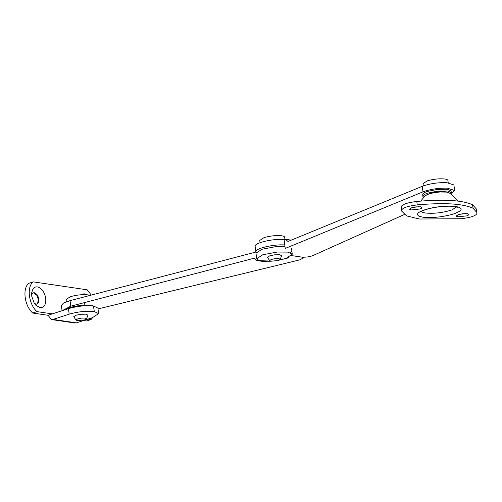 <?xml version="1.0" encoding="UTF-8"?>
<svg xmlns="http://www.w3.org/2000/svg" width="502" height="502" viewBox="0 0 502 502"><rect width="100%" height="100%" fill="white"/><g stroke="black" fill="none" stroke-linecap="round" stroke-linejoin="round"><path stroke-width="0.75" d="M423.311 185.916L423.023 183.644L427.296 180.845C433.483 179.063 439.338 178.448 444.86 179.001C447.106 179.352 448.117 179.948 447.878 180.789M260.067 242.692L259.779 240.427L264.046 237.628C270.239 235.846 276.094 235.231 281.616 235.783C283.862 236.128 284.872 236.724 284.634 237.565M274.851 258.706L278.955 258.637L280.248 259.408L278.434 260.456L270.904 261.247L269.599 260.538L271.425 259.427L274.851 258.706M280.248 259.408L281.572 255.769L279.852 254.74L274.387 254.834L269.812 255.794L267.378 257.275L269.599 260.538M66.358 301.777L66.063 299.512L70.336 296.713C76.53 294.931 82.384 294.316 87.906 294.869L90.04 295.421M75.927 319.969L73.712 316.706L76.147 315.225L80.715 314.265L86.187 314.17L87.906 315.206L86.576 318.839L84.769 319.893L77.239 320.684L75.927 319.969L77.76 318.858L81.186 318.136L85.29 318.067L86.576 318.839M94.2 311.554C86.338 310.776 77.998 311.654 69.188 314.177L68.473 308.642C77.289 306.113 85.622 305.241 93.491 306.013L94.276 311.566L93.567 306.025L90.624 305.16L80.678 305.229L70.544 307.268L66.22 309.376M256.158 252.5L255.104 246.25C254.087 242.987 273.257 238.475 284.076 239.435L285.312 239.19L287.972 241.475L422.264 186.324C429.549 183.669 437.688 182.439 446.673 182.615L453.921 184.962L454.63 190.503L450.878 193.634M255.813 251.835L255.813 251.791C254.796 248.528 273.966 244.016 284.785 244.97L284.076 239.435M454.63 190.503L447.382 188.156C438.397 187.974 430.258 189.21 422.973 191.858L285.23 248.434L284.785 244.97M291.543 255.593L301.834 257.112C305.724 257.388 309.395 256.892 312.84 255.612L404.204 214.592M291.825 250.743L290.376 252.688M450.74 193.772L451.292 192.686L451.072 190.955L447.577 189.298L437.637 189.361L427.497 191.406C424.761 192.31 423.161 193.214 422.703 194.117L422.841 196.332L423.644 197.248M451.292 192.686L447.803 191.024L437.857 191.093L427.723 193.132C424.981 194.036 423.381 194.945 422.922 195.849L422.841 196.332M462.555 213.77L467.475 213.689L468.912 214.806L466.847 215.873L457.811 216.826L456.243 215.967L458.439 214.636L462.555 213.77M456.469 216.4L456.243 215.967M465.605 213.57L459.355 214.373M415.832 206.893L420.751 206.811L422.188 207.928L420.124 208.995L411.088 209.943L409.525 209.089L411.715 207.759L415.832 206.893M409.745 209.522L409.525 209.089M418.881 206.692L412.631 207.489M476.9 212.534L476.454 209.077L472.583 204.778C462.336 200.141 443.743 199.03 416.804 201.446C407.787 202.563 402.604 204.245 401.261 206.491L401.663 211.097L406.614 215.91L419.452 219.01L461.313 218.728C470.33 217.611 475.513 215.929 476.862 213.683L476.9 212.534L473.028 208.242C462.775 203.605 444.182 202.494 417.25 204.904C408.233 206.021 403.05 207.702 401.7 209.955L401.663 211.097M86.551 294.718L84.129 293.777L80.64 294.793M34.575 303.685L36.941 304.087L38.39 302.844L38.968 299.023L37.462 295.019L34.387 292.748L33.289 292.829L31.607 294.542M37.412 286.899C35.56 286.661 34.073 287.376 32.95 289.039L31.726 292.54L31.733 296.249L34.249 303.195L35.849 305.235L40.072 307.663C44.245 307.676 46.14 304.557 45.745 298.313C44.521 291.944 41.741 288.142 37.412 286.899M36.596 304.168L37.719 303.064L38.296 299.242L36.79 295.232L33.716 292.961L32.963 292.967M51.493 319.561L74.854 322.999L76.398 322.861L53.036 319.423L51.493 319.561L48.029 315.275L32.724 313.022C24.441 305.963 22.151 288.104 28.915 283.26L33.207 281.867L87.179 289.811L91.301 295.088M94.276 311.566L98.605 313.637L92.544 317.622L76.398 322.861M93.567 306.025L97.896 308.096L98.605 313.637M87.913 319.121L90.994 319.573L86.702 320.973L83.621 320.514M90.994 319.573L92.782 317.54M33.207 281.867C26.443 286.705 28.733 304.57 37.022 311.629L32.724 313.022M68.473 308.642L52.327 313.882L37.022 311.629M52.327 313.882L48.029 315.275M69.188 314.177L53.036 319.423M270.189 261.09L256.861 260.525L254.081 258.248L70.769 306.182L62.104 310.713M288.499 257.344L287.376 258.141L279.809 259.86M259.051 260.525L256.704 258.762L262.728 254.79L277.255 252.042L287.841 252.117L292.271 254.207L286.316 258.223M284.967 246.356L276.546 246.501L262.019 249.249L255.995 253.221L256.704 258.762M62.104 310.926L61.395 305.385L63.578 303.001L70.06 300.642L255.869 252.054M98.003 308.931L299.619 259.904L303.428 257.921L301.827 257.112L291.543 255.6M422.973 191.858L422.264 186.324M456.556 206.943L452.013 209.867C443.078 212.766 434.236 213.814 425.476 213.017L422.477 212.252L421.341 211.455M419.057 216.237L422.753 217.184C432.473 218.15 442.777 217.065 453.67 213.934C462.857 210.551 463.572 208.054 455.81 206.454C448.305 205.575 439.601 206.215 429.706 208.374C418.75 211.235 415.198 213.858 419.057 216.237M424.949 195.981C427.478 193.979 432.536 192.649 440.122 191.984L446.629 192.115L448.939 192.749L451.624 194.362L458.012 201.076M401.7 209.955L401.261 206.491M417.25 204.904L416.804 201.446M473.028 208.242L472.583 204.778M70.06 300.642L70.769 306.182M447.916 180.456L448.211 182.728M284.923 239.197L284.672 237.233M84.537 302.58L84.832 304.927M74.039 305.329L74.164 306.295M285.312 239.19L291.166 240.163M420.613 211.957L421.04 211.637C422.678 210.576 425.721 209.497 430.158 208.405C435.585 207.031 445.738 205.776 452.697 206.341L457.385 207.251M420.739 201.082L425.131 195.799L429.31 193.628C431.343 193.044 432.686 192.392 439.752 191.726C444.697 191.544 447.759 191.889 448.939 192.749M256.861 260.525L262.113 261.316L270.71 261.216M279.338 260.111L287.376 258.141M292.271 254.207L291.562 248.666M303.428 257.921L303.34 257.219"/></g></svg>
